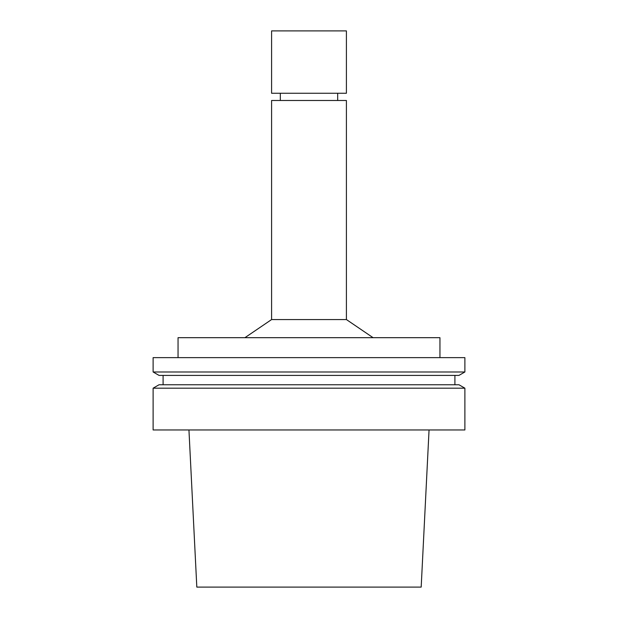 <?xml version="1.0" encoding="UTF-8"?>
<svg xmlns="http://www.w3.org/2000/svg" width="618" height="618" viewBox="0 0 618 618"><rect width="100%" height="100%" fill="white"/><g stroke="black" fill="none" stroke-linecap="round" stroke-linejoin="round"><path stroke-width="0.93" d="M188.946 429.966L196.818 587.1L421.182 587.1L429.054 429.966M309 429.966L464.883 429.966L464.883 388.181L153.117 388.181L153.117 429.966L309 429.966M153.117 388.181L159.042 384.759L458.958 384.759L464.883 388.181M153.117 371.982L159.042 375.404L458.958 375.404L464.883 371.982L464.883 357.637L153.117 357.637L153.117 371.982L464.883 371.982M178.054 357.637L178.054 337.683L439.946 337.683L439.946 357.637M244.913 337.683L271.588 319.56L346.412 319.56L373.087 337.683M271.588 319.56L271.588 100.487L346.412 100.487L346.412 319.56M309 30.9L346.412 30.9L346.412 93.256L271.588 93.256L271.588 30.9L309 30.9M454.91 384.759L454.91 375.404M163.09 384.759L163.09 375.404M337.683 100.487L337.683 93.256M280.317 100.487L280.317 93.256"/></g></svg>
